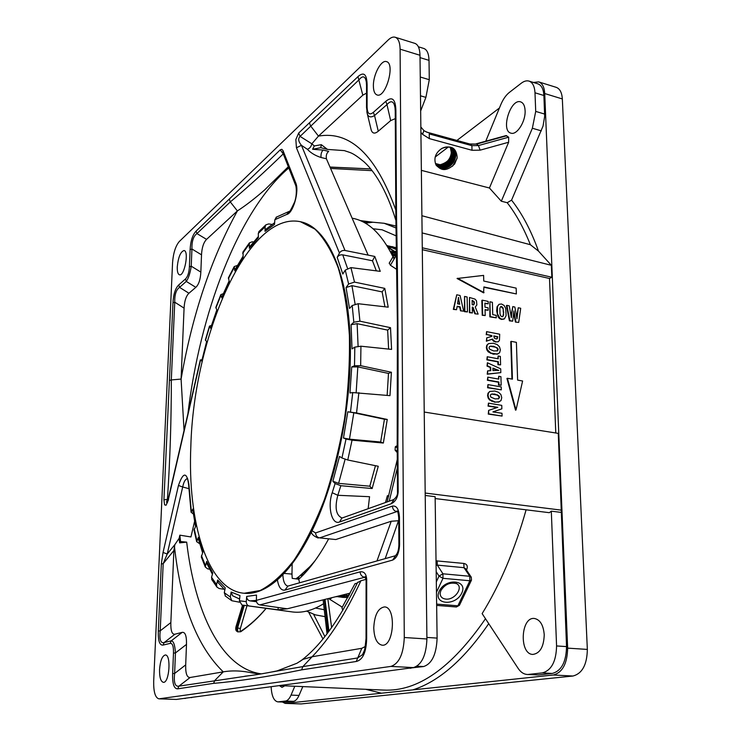 <?xml version="1.0" encoding="UTF-8"?>
<svg xmlns="http://www.w3.org/2000/svg" width="741" height="741" viewBox="0 0 741 741"><rect width="100%" height="100%" fill="white"/><g stroke="black" fill="none" stroke-linecap="round" stroke-linejoin="round"><path stroke-width="1.11" d="M439.811 164.854C449.426 162.112 452.992 156.323 450.5 147.487M435.967 164.817L437.588 165.428C446.684 168.402 456.734 155.008 451.112 147.746M439.811 164.835C446.443 163.594 450.296 159.528 451.38 152.627L450.296 147.413M451 147.691C456.308 155.045 446.323 168.17 437.347 165.169L435.893 164.65M436.227 165.299L438.579 166.299C447.999 169.457 458.086 155.091 451.76 148.089M451.538 147.968C457.808 154.962 447.657 169.207 438.339 166.077L436.134 165.132M436.495 165.669L439.57 167.216C449.361 170.495 459.587 154.952 452.214 148.404L452.158 148.348M452.103 148.311C459.179 155.036 449.065 170.143 439.339 167.012L436.412 165.576M452.834 148.895L452.983 149.034C460.291 155.638 450.148 171.171 440.293 167.874L437.31 166.456M435.652 164.011C433.698 157.787 435.764 152.6 441.831 148.45C451.352 144.847 456.475 147.941 457.197 157.731L454.678 163.937C447.045 171.412 440.7 171.44 435.634 164.02M436.347 165.512L440.543 168.142C450.398 171.356 460.587 155.888 453.223 149.265C450.083 146.477 446.286 146.209 441.831 148.45M457.04 158.518L452.556 166.197M393.749 255.525L390.998 252.82M391.859 254.515L393.397 256.127M395.777 252.116L387.728 246.929M388.025 247.429L395.518 252.57M396.231 249.143L386.802 245.419M297.567 578.128L298.456 579.212M297.308 579.054L296.919 578.591M386.848 245.484L396.24 249.532M396.213 247.679L389.479 246.207M388.868 246.132L387.145 245.975M335.46 596.783L348.826 595.662M349.076 595.19L335.497 596.774M301.856 576.313L301.161 575.377M387.043 245.808L388.34 245.956M388.96 246.04L396.213 247.79M396.027 247.726L392.813 247.485M392.221 247.466L388.868 247.531M337.109 596.375L339.063 596.811M339.619 596.913L342.722 597.348M343.342 597.403L347.816 597.505M347.9 597.357L339.063 596.922M338.507 596.829L336.738 596.468M305.709 572.284L305.329 571.709M340.119 595.625L342.722 596.505M343.278 596.672L346.418 597.422M346.973 597.533L347.733 597.654M347.696 597.728L346.408 597.533M348.214 596.783L346.455 596.181M345.89 595.977L343.231 594.847M390.84 252.505L392.517 252.033M392.869 251.94L393.388 251.801M393.48 251.783L394.295 251.588M394.925 251.449L396.268 251.19M396.342 255.145L395.435 255.478M394.749 255.738L394.166 255.96M393.499 256.229L392.832 256.516M347.983 593.661L349.465 594.467M392.563 255.951L393.054 255.756M394.842 255.071L395.509 254.839M393.397 257.72L394.536 257.396M393.721 258.424L394.601 258.146M394.008 254.524L396.324 254.274M394.666 254.95L396.333 254.737M390.868 252.57L393.767 252.551M394.564 252.579L395.611 252.644M391.405 252.968L394.518 252.885M390.072 251.06L395.944 252.922M305.95 572.024L305.561 571.487M306.718 571.172L306.376 570.7M390.257 251.412L391.072 251.486M391.794 251.57L394.555 252.023M302.337 575.831L301.615 574.997M390.127 251.171L395.157 253.181M303.088 575.062L302.448 574.294M298.836 579.184L297.687 578.045M392.369 254.117L393.962 255.182M299.559 578.517L298.512 577.443M390.952 252.718L394.258 254.682M244.15 593.263L244.78 593.319C255.089 594.171 265.963 589.688 277.384 579.86C289.555 569.19 301.105 552.823 312.044 530.76C337.59 478.908 353.281 398.352 349.965 333.645C346.668 268.816 326.012 227.209 301.059 221.865L300.448 221.726C247.475 210.49 193.697 337.044 190.845 446.156C187.417 522.155 207.397 590.308 244.15 593.263L260.156 590.503C271.382 584.751 282.645 574.683 293.955 560.326C305.033 543.551 315.212 523.257 324.475 499.434C332.941 474.008 339.647 447.018 344.593 418.452C348.335 389.701 349.928 361.932 349.372 335.145C347.575 309.645 343.87 287.239 338.257 267.946C331.718 250.875 323.937 237.926 314.916 229.108L300.448 221.726M404.28 637.51C403.521 654.007 399.066 663.64 390.924 666.409L413.413 667.595C421.712 664.872 426.214 655.331 426.918 638.983L404.28 637.51L400.103 49.165L419.999 55.269C419.795 48.545 418.1 44.58 414.895 43.376L395.166 37.235C398.297 38.421 399.936 42.394 400.103 49.165M413.413 667.595L176.414 699.421L158.833 698.819C155.23 697.689 153.517 691.844 153.683 681.275L172.57 262.583C173.329 253.014 175.561 246.012 179.248 241.566L388.247 39.94C390.766 37.541 393.063 36.642 395.166 37.235M159.222 698.8L390.924 666.409M177.266 266.816C178.303 257.062 180.572 251.634 184.064 250.532C189.224 250.949 184.444 276.458 179.526 274.818C177.896 274.244 177.136 271.577 177.266 266.816M373.76 627.822C374.501 615.002 378.067 608.037 384.468 606.925C396.518 606.759 394.101 646.912 382.097 645.179C376.947 643.966 374.168 638.177 373.76 627.822M373.381 85.956C373.103 74.776 381.198 59.53 386.469 61.623C395.601 63.457 385.672 98.433 377.086 94.959C374.705 94.079 373.464 91.078 373.381 85.956M159.556 669.549C160.278 660.694 162.205 655.841 165.326 654.979C171.403 654.544 169.365 683.276 163.353 682.331C160.704 681.516 159.435 677.255 159.556 669.549M347.483 268.223L342.75 254.858C340.295 254.58 338.442 255.432 337.192 257.405L339.434 253.042C340.693 251.051 342.555 250.199 345.01 250.486L368.12 255.108L326.401 158.778C325.892 155.434 326.661 152.979 328.689 151.396L323.132 150.071L312.591 149.265L314.323 145.958L321.307 144.662L327.476 149.413L344.398 150.618C350.382 152.859 351.864 151.886 363.822 161.658C373.418 170.161 385.866 187.955 395.889 220.364M397.472 492.246L398.176 491.598L397.889 443.711C398.399 363.266 397.945 287.267 396.518 215.714L395.879 110.289C395.518 99.109 392.146 96.117 385.792 101.322L373.381 112.326C369.333 115.605 367.23 113.66 367.091 106.491L367.11 84.733C366.841 74.174 363.794 71.469 357.968 76.619L298.679 133.047L295.844 139.549L296.446 147.802L339.434 253.042M332.876 481.233L339.517 456.419L341.944 457.984L347.77 460.004L378.262 466.274L372.139 488.532L340.841 485.707L335.089 483.558L332.876 481.233L338.609 483.364L345.102 459.3M346.028 439.033L343.472 438.033L349.465 439.163L380.661 442.025L384.44 419.249L387.256 419.462L383.347 443.035L352.049 440.173L346.028 439.033L341.944 457.984M349.465 439.163L353.818 412.774L347.798 411.792L356.541 412.959L387.256 419.462M352.744 392.573L349.984 392.971L351.725 366.952L354.522 365.748L360.663 365.684L391.405 372.26L389.97 395.648L352.744 392.573L350.493 411.977M354.809 347.131L352.012 348.881L351.086 324.706L353.837 322.233L359.913 321.177L390.507 327.679L391.581 349.4L360.932 346.204L354.809 347.131L354.522 365.748M352.197 305.524L349.511 308.478L346.075 287.545L348.631 283.998L354.513 282.099L384.783 288.388L388.21 307.172L358.153 303.717L352.197 305.524L353.837 322.233M376.317 270.845L372.482 260.767L374.789 256.451L380.253 271.354L350.919 267.612L345.25 270.122L342.814 274.05L337.192 257.405M201.728 360.96L200.311 359.978L202.024 359.691M276.597 216.956L274.865 219.697L274.513 224.44L265.028 231.34L265.13 226.839L265.917 224.819L268.65 223.93L272.049 224.421M259.193 231.275L258.313 233.369L258.387 237.666L249.337 248.309L249.356 242.937L252.172 241.798L253.542 241.983M243.085 251.829L243.113 257.09L234.804 270.863L234.239 266.547L228.404 277.81M228.534 277.551L229.191 281.654L221.846 297.919L220.846 294.622L223.291 293.686M220.855 294.594L215.826 307.432L216.993 310.266L210.787 328.402L209.462 326.105L211.454 325.456M205.387 339.906L206.804 341.86L201.895 361.275M193.336 513.967L191.076 512.216L192.984 508.947L195.819 525.934L194.04 530.121M199.69 543.727L196.689 541.69L198.44 537.299L198.329 538.79M198.44 537.299L202.923 551.934L201.32 557L205.285 567.032M209.592 569.19L207.656 568.866L205.276 567.004L206.702 561.372L206.869 563.549M206.702 561.372L212.787 572.978L211.546 577.285L211.954 579.87M224.097 589.28L219.16 588.521L216.909 587.076L216.548 584.547L217.678 580.008L218.049 582.556L224.838 589.975M217.678 580.008L225.245 587.909L224.301 592.726L225.542 596.236M239.473 602.201L231.794 600.729L230.331 597.033L231.127 592.05L232.618 595.773L239.602 598.997M231.127 592.05L239.973 595.588L239.399 600.756L241.927 605.017L278.032 609.797L278.19 607.509M249.661 606.138C247.429 605.619 246.308 604.128 246.281 601.664L246.679 596.422C246.697 598.876 247.827 600.358 250.05 600.886L256.377 600.405M246.679 596.422L256.506 595.069L256.377 600.367C256.516 602.859 257.673 604.369 259.841 604.906L365.452 577.063L365.081 576.646L366.091 580.036M312.257 564.466L296.419 578.934M295.816 578.851C302.328 574.488 308.802 568.356 315.249 560.465M328.513 539.105C319.028 556.519 309.117 569.903 298.753 579.249L299.577 582.778M284.025 573.395L291.982 574.09L292.204 578.351L298.753 579.249M291.982 574.09L292.158 563.725M385.237 558.492L398.501 520.728L391.229 521.247L335.793 539.541L319.612 537.883C317.148 537.355 315.805 535.706 315.592 532.936L312.044 530.76M192.771 509.975L192.984 508.947M218.419 583.037L218.049 582.556M256.543 601.738L250.05 600.886M210.787 328.402L210.703 327.809M221.846 297.919L221.883 297.011M234.804 270.863L235.036 269.585M249.337 248.309L249.93 246.521M265.028 231.34L266.288 228.904M342.75 254.858L372.482 260.767M346.075 287.545L351.938 285.665L382.134 291.898L384.783 288.388M384.931 306.793L382.134 291.898M351.086 324.706L357.134 323.669L387.654 330.115L390.507 327.679M388.627 349.094L387.654 330.115M351.725 366.952L357.829 366.888L388.488 373.427L391.405 372.26M387.145 395.379L388.488 373.427M353.818 412.774L384.44 419.249M372.139 488.532L369.805 486.207L338.609 483.364M369.805 486.207L375.455 465.7M374.789 256.451L368.12 255.108M352.132 218.197L352.132 218.197C368.055 220.975 381.671 233.85 392.98 256.831M331.94 597.663L329.828 599.349M323.576 603.739C312.702 610.464 302.337 613.196 292.473 611.955L291.778 611.862M234.239 266.547L237.361 265.482M368.157 508.697L369.555 496.702L337.822 495.294L332.209 492.728C327.3 506.622 331.829 525.313 339.554 521.988L391.146 503.778L394.11 499.425M287.239 608.796L278.032 609.797M350.187 593.115L287.258 608.796L259.841 604.906M342.814 610.334L341.934 607.759L354.995 583.713L357.329 583.102M365.415 646.43L361.812 648.301L312.109 656.748C329.421 639.001 345.704 613.659 360.941 580.722L357.542 582.667M360.941 580.722L366.073 579.379M292.473 611.955L241.927 605.017M383.347 443.035L380.661 442.025M188.64 484.864L188.881 484.169C186.565 471.684 183.092 472.119 178.461 485.475L163.048 552.453L167.225 554.027L182.694 486.985L178.461 485.475M289.407 211.296L286.739 214.445C293.065 213.491 299.521 191.104 295.752 182.944L282.988 150.562L283.006 153.202M321.307 144.662L320.76 147.681L312.591 149.265M320.76 147.681L327.476 149.413M314.323 145.958L311.859 143.81L318.463 136.103L362.812 95.172L366.545 93.125M385.505 502.491L387.386 495.692L388.775 495.859M180.545 541.541L186.686 542.134L179.618 542.884L179.118 538.355L179.859 535.169L180.545 541.541L179.618 542.884M194.559 521.479L190.946 536.956L179.859 535.169M184.074 430.882L181.091 379.077L184.074 308.117C184.481 300.92 186.102 295.965 188.936 293.251L195.828 287.351C198.764 284.553 200.441 279.468 200.848 272.104L201.515 254.821C201.904 247.559 203.59 242.409 206.572 239.371L237.389 210.926L230.284 201.932C247.531 187.482 265.093 171.551 282.979 154.137L283.442 154.313M169.504 380.42L171.31 379.938L174.746 302.198L172.968 302.773L163.928 499.814L167.429 499.397C170.087 458.874 171.384 419.054 171.31 379.938L181.091 379.077C192.262 314.944 211.028 258.887 237.389 210.926C245.642 205.59 254.709 198.607 264.583 189.974L288.323 166.734M282.988 150.562L281.802 149.293L280.2 149.886L283.294 153.952M387.386 495.692L388.58 496.609M179.118 538.355L174.867 544.616L173.876 550.535L170.847 622.57C170.615 630.721 171.977 634.602 174.932 634.203L182.175 632.36C185.241 631.906 186.676 635.917 186.491 644.392L185.695 664.89C185.482 673.458 186.954 677.663 190.122 677.496L223.245 671.865C232.22 670.299 242.048 670.679 252.727 673.023L260.258 674.051M364.535 650.237L362.534 654.673L357.523 657.98L302.874 666.594L312.109 656.748L302.967 659.388L299.79 661.518M511.948 379.077L510.771 341.573L511.234 341.342L512.429 379.16L507.4 378.262L516.005 409.986L522.609 380.994L517.626 380.096L516.394 342.351L511.234 341.342M507.4 378.262L506.937 378.466L515.532 410.181L516.005 409.986M496.794 338.943L497.665 336.673L497.285 338.693L495.933 338.924L494.377 338.128L493.812 335.914L497.665 336.673M497.202 336.905L493.821 336.238M499.453 340.369L499.693 334.219L486.587 331.625L486.661 334.515L491.82 335.525L491.839 336.386L486.744 337.831L486.828 341.017L492.543 339.045L493.478 340.443L496.146 341.888L498.239 341.758L499.453 340.369M496.146 341.888L498.239 341.758M495.692 342.11L494.673 341.369M494.219 341.601L493.024 340.665L493.478 340.443M493.024 340.665L492.089 339.276L492.543 339.045M492.089 339.276L486.828 341.017M486.374 341.249L486.744 337.831M491.385 336.516L491.82 335.525M491.366 335.756L486.661 334.515M486.207 334.747L486.587 331.625M421.898 215.733L530.371 244.715L538.494 251.116L551.35 265.306L551.841 277.236L549.507 278.486L555.787 432.985M549.507 278.486L422.296 249.68M460.494 310.85L463.671 311.164L460.494 310.85L459.716 307.089L457.114 306.552M456.539 309.71L453.325 309.386L456.743 294.788L453.77 309.136L456.539 309.71L457.169 306.228L460.161 306.839L460.93 310.609M503.963 319.084L501.5 319.427L499.443 318.482L497.961 316.648L496.665 310.84L497.063 306.774L498.999 304.319L497.517 306.533L497.489 313.823L499.897 318.241L501.953 319.195L504.454 318.806L506.122 315.629L505.686 308.376L504.112 305.449L501.509 303.995L498.999 304.319M496.275 317.833L489.838 316.852L489.894 301.772L490.292 316.611L496.275 317.833L496.211 315.351L492.737 314.638L492.395 302.3L489.894 301.772M515.43 322.076L518.7 322.418L515.43 322.076L513.763 313.323M512.679 321.186L509.419 320.844L506.418 305.598L506.872 305.357L509.882 320.612L512.679 321.186L513.948 310.914L515.884 321.844M511.049 315.722L512.791 306.598L511.309 317.639L509.28 305.857L506.872 305.357M516.69 316.796L518.265 307.756L516.977 318.806L514.847 307.033L512.791 306.598M467.441 311.933L464.431 311.655L464.551 296.437L464.876 311.415L467.441 311.933L467.117 296.974L464.551 296.437M490.32 370.695L490.236 367.49L487.022 366.11L487.393 362.757L487.476 365.897L490.69 367.267L490.783 370.657L487.606 370.87L487.689 374.001L500.805 372.63L500.703 368.861L487.393 362.757M500.805 372.63L487.226 374.214L487.606 370.87M516.357 293.945L516.162 288.138L483.753 281.043L483.604 275.393L457.067 278.505L483.604 292.852L483.901 286.924L516.357 293.945L483.91 287.276M498.23 353.8L493.293 354.189L488.291 351.919L486.893 349.993L486.355 347.538L486.772 345.26L488.551 343.62L487.226 345.028L486.809 347.316L487.346 349.771L490.922 353.096L497.35 354.068L499.629 352.753L500.351 349.9L499.508 346.816L497.202 344.584L493.478 343.259L488.551 343.62M501.175 385.227L498.517 385.042L498.443 382.226L487.383 380.272L487.773 377.15L487.847 380.059L498.897 382.013L498.98 384.838L501.175 385.227L500.925 376.678L498.739 376.289L498.823 379.123L487.773 377.15M498.35 379.04L498.739 376.289M499.378 401.77L494.608 402.15L489.551 399.955L488.143 398.01L487.597 395.518L488.013 393.175L490.051 391.378M485.198 315.564L482.224 315.286L481.845 300.42L482.298 300.17L482.669 315.045L485.198 315.564L485.049 309.599L488.171 310.247L488.106 307.821L484.985 307.172L484.883 303.125L488.217 303.829L488.152 301.411L482.298 300.17M488.217 303.829L484.892 303.467M488.171 310.247L485.059 309.933M474.879 313.795L478.13 314.119L474.879 313.795L472.267 307.422M472.397 312.952L469.386 312.665L469.498 297.474L469.831 312.424L472.397 312.952L472.258 307.08L473.017 307.237L475.324 313.545M501.305 389.859L487.578 387.756L487.967 384.598L488.041 387.552L501.305 389.859L501.222 386.922L487.967 384.598M502.065 416.072L488.263 414.089L488.634 410.384L488.727 413.895L502.065 416.072L501.99 413.274L492.913 411.931L501.861 408.837L501.759 405.373L488.449 403.141L488.523 405.92L497.822 407.3L488.634 410.384M497.359 407.541L488.06 406.124L488.449 403.141M501.861 408.837L492.913 411.885M500.583 364.878L497.943 364.683L497.859 361.886L486.856 359.848L487.235 356.745L487.309 359.626L498.322 361.673L498.397 364.47L500.583 364.878L500.342 356.402L498.156 355.995L498.239 358.811L487.235 356.745M497.767 358.718L498.156 355.995M497.859 361.886L498.322 361.673M488.263 414.089L488.727 413.895M497.359 407.494L497.822 407.3M488.06 406.124L488.523 405.92M487.578 387.756L488.041 387.552M459.207 304.143L458.911 300.133L459.716 304.255L457.521 303.801L458.484 297.363L458.911 300.133M458.466 300.383L458.281 299.197M463.671 311.164L460.068 295.492L456.743 294.788M473.508 304.949L474.008 303.208L473.536 301.568L472.11 300.772M472.174 300.79L473.981 301.318L474.453 302.958L473.842 304.783L472.202 304.82L472.11 300.429L472.619 300.54M478.13 314.119L475.24 306.987L476.88 304.977L476.509 300.855L475.027 299.123L469.498 297.474M500.018 314.036L499.851 308.367L500.481 306.793L501.583 306.45L503.13 308.034L503.611 314.814L502.982 316.37L501.879 316.694L500.749 315.888L500.018 314.036M502.417 316.694L502.982 316.37M502.528 316.602L503.611 314.814M503.148 315.055L503.75 311.998M503.287 312.23L503.13 308.034M502.676 308.275L501.12 306.691L501.583 306.45M501.12 306.691L500.601 306.691M518.7 322.418L520.71 308.265L518.265 307.756M514.013 314.832L514.476 314.592M509.419 320.844L509.882 320.612M511.253 314.027L511.716 313.786M516.866 315.147L517.329 314.916M498.332 398.899L499.073 397.472L498.517 396.065L496.952 394.99L491.857 394.11L494.858 394.073L498.98 395.861L499.536 397.269L498.73 398.741L494.988 398.89L490.857 397.12L490.32 395.703L490.801 394.462L492.311 393.906M494.395 394.277L494.858 394.073M491.857 394.11L491.135 394.24M499.073 397.472L499.536 397.269M498.517 396.065L498.98 395.861M496.952 394.99L497.415 394.786M494.608 402.15L498.712 401.974L501.009 400.575L501.74 397.648L500.888 394.518L498.554 392.285L494.793 391.016L489.82 391.498L488.476 392.971L488.06 395.314L488.597 397.806L490.014 399.751L495.071 401.946M491.746 401.335L492.209 401.131M489.551 399.955L490.014 399.751M487.597 395.518L488.06 395.314M488.013 393.175L488.476 392.971M489.356 391.702L489.82 391.498M498.239 402.168L498.712 401.974M487.383 380.272L487.847 380.059M498.517 385.042L498.98 384.838M496.451 370.426L492.978 370.611L492.913 368.12L498.804 370.426L496.451 370.426M497.628 370.417L492.922 368.527M487.226 374.214L487.689 374.001M497.535 350.817L497.081 351.03L497.711 349.706L497.165 348.316L495.618 347.233L490.57 346.26L493.543 346.251L497.619 348.094L498.174 349.483L497.535 350.817L493.673 350.965L489.579 349.141L489.041 347.742L489.523 346.538L491.024 346.038M490.57 346.26L489.718 346.408M497.711 349.706L498.174 349.483M493.293 354.189L493.756 353.966M490.459 353.318L490.922 353.096M496.887 354.291L497.35 354.068M457.512 278.245L484.049 292.602M285.137 703.385L301.198 703.931L285.137 703.385L282.404 702.023M285.591 703.366L553.36 674.995L572.969 676.024C582.241 673.56 587.029 664.686 587.344 649.412L567.643 648.134L544.728 93.542L562.336 98.942C561.91 92.542 559.863 88.67 556.176 87.327L538.688 81.89C542.319 83.214 544.329 87.095 544.728 93.542M302.81 686.592L299.021 695.419C297.4 699.059 295.529 701.032 293.38 701.338L285.655 702.144L277.782 701.857C273.837 700.967 271.623 695.938 271.141 686.768M533.381 82.455L538.688 81.89M562.336 98.942L587.344 649.412M572.969 676.024L301.198 703.931M567.643 648.134C567.291 663.538 562.53 672.495 553.36 674.995M419.999 55.269L426.918 638.983M158.833 698.819L176.414 699.421M499.434 107.991L456.928 140.438M448.351 146.987L435.171 157.046M485.763 141.188L500.777 104.713C503.074 99.257 505.927 95.163 509.336 92.44L521.238 83.242C524.026 81.121 526.61 80.408 529.009 81.093L537.846 83.835C541.486 85.159 543.496 89.05 543.894 95.506L544.663 116.346L543.033 126.072L511.568 200.153L507.215 202.71L501.314 201.209L489.43 188.001L421.36 170.356M424.223 412.042L558.269 433.383L566.541 646.597C566.189 661.982 561.437 670.929 552.295 673.439L538.337 674.94L527.129 674.467C523.683 674.208 520.691 672.189 518.154 668.401L482.132 613.622C500.064 584.612 514.726 550.007 526.101 509.817M420.656 110.974L425.899 97.377L429.289 79.704L429.02 60.373C428.807 53.658 427.085 49.693 423.833 48.48L418.378 46.785M501.314 201.209L532.362 128.258L541.31 130.851M299.021 695.419L291.037 695.104L294.807 686.249M466.497 570.051L466.886 569.144C467.914 565.985 466.895 564.077 463.838 563.438L436.023 560.835M408.587 668.243L423.574 666.548C431.92 663.825 436.43 654.34 437.107 638.103L435.134 496.692L425.214 495.46M538.337 674.94L527.129 674.467M528.5 674.421L542.375 672.902L552.295 673.439M566.541 646.597L556.574 645.948C556.195 661.389 551.461 670.383 542.375 672.902M556.574 645.948L551.313 511.17L561.03 512.383M435.152 498.554L549.387 512.698L551.313 511.17M544.237 634.768C543.792 646.884 539.985 653.432 532.835 654.423C518.978 654.294 520.701 616.605 534.4 618.476C540.124 619.643 543.403 625.08 544.237 634.768M183.916 698.42L192.892 697.207M286.119 702.125L277.782 701.857M278.245 701.838L285.442 701.051L293.38 701.338M291.037 695.104C289.425 698.763 287.564 700.736 285.442 701.051M284.803 685.814L282.015 687.361L279.44 685.638M544.654 114.068L535.715 111.409L532.362 128.258M535.715 111.409L534.993 92.782L543.894 95.506M529.009 81.093C532.612 82.408 534.604 86.308 534.993 92.782M505.918 135.612L508.678 137.187L508.632 142.244L489.43 188.001M525.1 110.566C525.795 121.394 516.885 135.436 510.947 133.148C500.453 130.944 510.54 98.164 520.654 101.878C523.341 102.842 524.823 105.741 525.1 110.566M435.865 164.585L439.802 164.854M471.378 580.323L459.513 605.119L457.892 605.795L436.634 604.1M463.838 563.438L464.005 567.68L469.766 576.276L469.859 580.759L471.48 580.12L471.285 577.193L469.766 576.276L442.923 573.793L439.015 576.1L442.988 578.323L442.923 573.793L437.329 565.114L464.005 567.68L465.561 568.653M466.886 569.144L465.922 569.199M436.088 565.281L437.329 565.114L437.19 560.826M366.712 579.619L366.091 579.925L366.035 638.362L366.665 638.149L366.712 579.619C366.323 573.877 364.127 571.283 360.126 571.848L256.377 600.367M365.906 578.276L364.202 577.128C361.71 576.498 360.348 574.738 360.126 571.848M249.013 675.718L178.905 686.157C175.08 686.842 173.644 682.609 174.617 673.467L175.45 652.941C174.941 645.022 173.551 640.984 171.273 640.826L164.169 642.558C160.575 643.447 159.259 639.548 160.213 630.841L163.177 563.688L161.316 563.957L158.324 631.017C158.018 640.808 159.593 645.494 163.057 645.087L170.143 643.392C172.542 643.086 173.653 646.319 173.477 653.099L172.634 673.588C172.338 683.878 174.052 688.963 177.757 688.843L213.593 683.35C238.797 681.201 268.14 676.709 301.615 669.864L356.236 661.491C362.868 659.907 366.35 652.126 366.665 638.149M173.876 550.535L163.177 563.688L167.225 554.027L174.867 544.616M188.844 488.662L182.694 486.985C183.796 481.752 185.361 479.019 187.39 478.769M366.035 638.446L366.035 638.362C365.063 649.246 363.905 654.673 362.571 654.627M361.812 648.301L356.236 661.491M301.615 669.864L302.874 666.594L271.086 672.096M190.122 677.496L178.905 686.157L177.757 688.843M185.695 664.89L174.617 673.467L172.634 673.588M186.491 644.392L175.45 652.941L173.477 653.099M182.175 632.36L171.273 640.826L170.143 643.392M174.932 634.203L164.169 642.558L163.057 645.087M170.847 622.57L160.213 630.841L158.324 631.017M167.179 502.815C166.392 502.787 166.475 501.648 167.429 499.397L168.503 498.869M168.429 499.23L200.496 360.219M295.742 185.593L295.752 182.944M184.074 308.117L174.746 302.198C174.552 294.649 176.154 289.703 179.544 287.36L178.711 284.961C175.385 288.249 173.468 294.186 172.968 302.773M188.936 293.251L179.544 287.36L186.287 281.413L185.454 278.986L178.711 284.961M195.828 287.351L186.287 281.413C188.538 278.199 190.187 273.133 191.234 266.186L189.4 266.816C189.066 272.669 187.751 276.726 185.454 278.986M200.848 272.104L191.234 266.186L191.938 249.004L190.113 249.643L189.4 266.816M201.515 254.821L191.938 249.004C191.715 241.39 193.373 236.259 196.921 233.582L196.078 231.146C192.586 234.823 190.594 240.982 190.113 249.643M298.679 133.047L300.086 136.4L359.089 79.722C362.21 75.962 364.433 75.943 365.776 79.667L366.323 81.982M345.01 250.486L301.43 145.319C298.327 141.531 297.882 138.558 300.086 136.4L311.859 143.81M311.757 144.097C311.118 146.69 309.655 148.422 307.385 149.293L301.43 145.319L296.446 147.802M397.889 443.711L397.195 444.267L397.472 492.08C397.75 494.905 396.444 497.424 393.545 499.638L341.87 518.089L339.554 521.988M342.425 517.885L342.036 517.996C335.997 515.328 334.589 507.761 337.822 495.294L340.841 485.707M395.879 110.289L395.249 111.687M385.792 101.322L386.969 104.583C390.461 100.693 392.943 100.85 394.416 105.055M395.249 111.298L394.999 107.612M373.381 112.326L374.548 115.531L386.969 104.583L390.655 120.607L378.271 131.213C374.863 134.019 372.519 133.658 371.232 130.138L370.713 127.98M366.814 111.65L367.332 113.966C368.555 117.208 370.963 117.726 374.548 115.531L378.271 131.213M367.091 106.491L366.536 107.806M367.11 84.733L366.545 85.697L366.526 107.426L367.341 113.957L371.232 130.138M357.968 76.619L362.812 95.172M307.385 149.293C310.785 152.942 315.333 155.675 321.048 157.509C320.742 154.211 321.437 151.738 323.132 150.071M395.286 118.643L390.655 120.607M551.841 277.236L422.277 247.8M422.101 232.924L551.35 265.306M397.204 445.61L395.277 446.897L395.101 450.12L397.232 450.963M397.213 447.675L395.277 446.897M397.241 452.612L395.101 450.12M389.266 263.092L390.424 265.259L396.342 255.191M389.173 263.25L396.268 251.292L389.238 263.129M396.611 269.326L390.424 265.259M370.713 168.939L330.041 167.142M365.359 223.171L372.89 222.226L360.154 220.568M370 222.439L362.34 221.559M330.588 168.457L372.093 170.662M240.705 631.767L241.371 630.915C240.167 631.536 239.843 630.711 240.39 628.414L246.929 605.953M244.243 605.536L237.574 628.007L237.842 631.925M265.991 608.463C258.72 617.197 250.523 624.682 241.371 630.915M236.907 631.313L236.657 627.414L243.456 605.378M240.39 628.414L237.574 628.007L236.027 626.543L242.539 605.175M328.004 632.527L324.345 599.552M328.504 598.515L342.286 607.166M372.899 222.226L384.144 223.282L395.953 227.95M324.549 616.568L315.314 614.854L306.579 611.112M396.037 235.814L382.087 229.793L373.038 228.765M315.573 608.055L324.262 609.723M277.384 579.86C278.662 587.261 281.163 590.67 284.905 590.105L392.647 560.085C396.898 558.066 399.214 552.832 399.603 544.385L399.436 517.162C398.945 509.113 396.592 505.427 392.387 506.103L315.592 532.936M391.146 503.778C395.444 501.713 397.787 497.646 398.176 491.598M335.089 483.558L332.209 492.728M347.798 411.792L343.472 438.033M345.25 270.122L348.631 283.998M163.928 499.814L164.585 504.843L166.058 505.251L168.55 499.666M280.2 149.886L196.078 231.146M274.865 219.697L286.739 214.445M258.313 233.369L265.13 226.839M242.668 253.385L249.041 244.345M228.413 278.625L234.156 267.547M215.927 307.969L220.892 295.307M205.516 340.341L209.583 326.549M196.884 540.56L194.216 528.889M205.322 565.318L201.459 555.611M216.548 584.547L211.546 577.285M230.331 597.033L224.301 592.726M246.281 601.664L239.399 600.756M163.048 552.453L161.316 563.957M191.326 511.457L188.881 484.169M335.793 539.541L319.612 537.883L396.805 511.623C394.147 511.012 392.674 509.169 392.387 506.103M391.229 521.247L377.021 560.826M355.087 303.967L351.938 285.665M358.088 346.223L357.134 323.669M356.152 392.48L357.829 366.888M354.513 282.099L350.919 267.612M359.913 321.177L358.153 303.717M360.663 365.684L360.932 346.204M356.541 412.959L358.894 392.656M347.77 460.004L352.049 440.173M321.048 157.509L326.401 158.778M389.238 501.157L397.333 467.867M395.824 210.036C376.03 155.212 350.243 130.564 318.463 136.103L310.507 125.813L309.469 122.913M261.332 673.875C221.013 668.41 194.837 612.038 186.686 542.134M308.682 612.214L322.946 638.964M368.157 222.217L367.703 222.745M187.797 414.627C199.69 313.971 237.972 211.25 288.795 167.929M174.431 546.247C180.748 604.526 197.023 646.402 223.245 671.865L214.779 680.497L213.593 683.35M496.146 407.393L496.609 407.198M495.108 407.272L495.572 407.078M494.247 407.152L494.71 406.957M511.151 314.842L511.614 314.601M496.85 370.13L497.313 369.916M496.007 369.796L496.47 369.583M365.674 689.297L381.504 693.206M538.494 251.116C531.047 230.451 522.072 213.454 511.568 200.153M412.774 689.89C438.829 681.637 464.144 659.555 488.717 623.644M420.471 95.802L425.899 97.377M507.215 202.71C516.005 214.019 523.73 228.024 530.371 244.715M485.485 618.716C451.501 668.076 417.544 691.853 383.588 690.066L279.746 685.601M410.885 668.252L409.217 668.16M416.97 666.196L423.574 666.548M190.511 697.531L191.817 697.577M429.289 79.704L420.249 77.018M420.027 57.622L429.02 60.373M437.107 638.103L426.899 637.427M185.417 698.439L184.12 698.393M508.678 137.187L478.417 145.569L480.159 150.154L508.632 142.244M424.13 130.814L427.566 132.435L470.118 144.171L476.63 144.087L478.417 145.569L471.897 145.662L429.252 133.917L429.317 138.604L472.008 150.275L471.897 145.662L469.766 143.976L476.63 144.087L506.825 135.733M472.008 150.275L480.159 150.154M426.89 132.231L424.019 130.694M420.907 132.435L422.565 134.353L423.898 130.546L420.842 126.989L423.898 130.546M422.565 134.353L429.317 138.604M439.209 591.244C432.874 604.702 455.539 606.471 461.726 593.161C468.303 579.786 445.48 577.674 439.209 591.244M456.252 583.399L456.799 583.713C463.727 587.594 454.641 600.238 445.832 599.089C442.034 598.589 440.135 596.598 440.135 593.115L440.904 590.54C444.961 584.232 450.259 581.954 456.799 583.713L456.187 583.371M436.468 592.291L442.988 578.323L469.859 580.759L457.892 605.795L456.419 606.981L459.411 605.323M436.18 571.663L439.015 576.1L436.319 581.889M392.647 560.085L395.694 555.518M287.943 586.066L284.905 590.105M287.823 586.094C284.84 585.26 283.173 581.444 282.84 574.645M399.603 544.385L398.89 544.931M398.723 517.764L399.436 517.162M397.519 511.707L396.805 511.623L397.398 511.503M206.572 239.371L196.921 233.582L230.284 201.932L229.377 199.357M396.518 215.714L395.861 216.604L397.371 322.539L397.195 444.461M395.24 111.317L395.861 216.928M561.437 510.151L425.186 493.043M395.787 446.332L397.204 446.86M236.064 626.423L236.027 626.543C235.481 628.989 235.721 630.554 236.759 631.221L237.713 631.851L240.714 631.758M331.616 627.581L327.828 598.691M325.003 599.395L328.958 631.249M346.028 594.152L347.381 595.634M347.659 595.931L348.187 596.496M391.933 246.577L393.036 246.827M342.212 597.32L343.342 597.413M192.743 509.743L195.513 526.499M198.245 538.466L202.58 552.786M206.665 563.095L212.417 574.275M206.619 341.638L201.719 361.006M216.817 309.895L210.666 327.93M229.052 281.108L221.8 297.206M243.02 256.303L234.897 269.835M258.368 236.509L249.671 246.855M274.652 222.68L265.843 229.284M216.918 587.085L211.648 579.36M231.803 600.738L225.088 595.838M193.975 529.806L196.689 541.717M191.085 512.244L188.631 484.679C187.899 479.723 187.362 477.612 187.028 478.325L187.695 478.816M276.078 217.27L288.971 211.481C289.046 213.084 290.917 209.944 294.603 202.043C297.197 194.892 296.317 186.01 295.529 185.055L282.96 153.091M205.35 340.036L209.462 326.086M249.374 242.909L242.863 252.172M258.813 231.674L265.936 224.801M387.135 501.916L397.278 459.503M301.652 660.175C320.788 645.578 339.498 619.578 357.773 582.176M440.376 164.798L435.439 163.492M476.046 143.874L506.066 135.575M424.121 130.805L427.224 132.25L469.766 143.976M471.1 576.915L465.598 568.708M456.419 606.981L436.653 605.416M397.815 511.512L396.935 511.012C397.602 510.568 398.195 512.763 398.723 517.607L398.89 544.783C398.695 550.285 397.482 553.953 395.268 555.778L287.804 586.112M311.479 531.89C311.405 534.085 313.647 536.141 318.213 538.049M277.18 670.883C264.565 673.532 250.069 675.755 244.789 676.227M277.143 670.883L296.946 663.251L302.967 659.388M244.836 676.218L249.198 675.699M364.655 649.829L362.534 654.673M167.373 502.731L200.32 359.959M366.554 85.678L366.313 81.927M395.009 107.686L394.434 105.148M324.882 636.565L313.573 614.28M370.676 168.902L329.977 167.049M266.047 608.472C258.637 617.466 250.254 625.191 240.899 631.638M327.022 633.814L323.132 599.858M395.935 226.042L384.144 223.282"/></g></svg>
